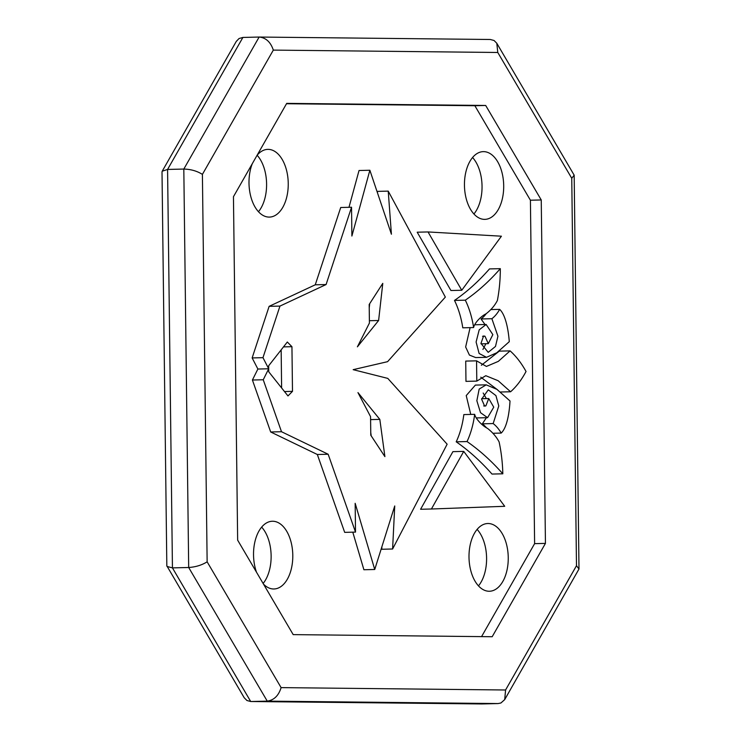 <?xml version="1.0" encoding="UTF-8"?>
<svg xmlns="http://www.w3.org/2000/svg" width="741" height="741" viewBox="0 0 741 741"><rect width="100%" height="100%" fill="white"/><g stroke="black" fill="none" stroke-linecap="round" stroke-linejoin="round"><path stroke-width="1.11" d="M481.252 703.941L250.708 701.514L246.948 700.514L244.206 697.744L166.827 565.818L162.01 171.995L162.214 171.208L167.577 169.439L183.814 169.059L188.686 567.504L267.251 701.125L498.1 703.561L481.863 703.95L251.014 701.514L267.251 701.125L498.1 703.561L500.925 702.987L504.714 699.597L578.99 569.005L574.173 175.182L496.794 43.256L494.052 40.486L490.292 39.486L259.137 37.05L183.814 169.059L188.686 567.504L267.251 701.125C274.003 700.171 278.616 695.669 281.108 687.62L207.137 561.826C201.858 565.124 195.707 567.013 188.686 567.504L172.44 567.884L167.577 169.439L242.9 37.439L239.065 38.513L236.286 41.403L162.214 171.208M167.003 566.448L172.44 567.884L250.708 701.514M242.9 37.439L259.137 37.05L183.814 169.059C190.845 169.235 197.041 171.014 202.404 174.385L273.318 50.11C270.715 42.228 266.093 37.874 259.443 37.05M257.127 155.249A33.873 19.618 -91.4 0 1 258.461 211.722M257.081 155.295A33.873 19.618 -91.4 0 1 267.816 149.367A33.873 19.618 -91.4 0 1 288.23 182.768A33.873 19.618 -91.4 0 1 269.428 217.094A33.873 19.618 -91.4 0 1 269.039 217.094A33.873 19.618 -91.4 0 1 251.421 198.736A33.873 19.618 -91.4 0 1 252.273 163.733M477.121 529.407A33.873 19.618 -91.4 0 1 478.464 585.881M489.032 591.253A33.873 19.618 -91.4 0 1 469.007 557.51A33.873 19.618 -91.4 0 1 487.819 523.517A33.873 19.618 -91.4 0 1 508.233 556.917A33.873 19.618 -91.4 0 1 489.421 591.253A33.873 19.618 -91.4 0 1 489.032 591.253M472.582 157.527A33.873 19.618 -91.4 0 1 473.916 213.992M484.494 219.373A33.873 19.618 -91.4 0 1 464.459 185.63A33.873 19.618 -91.4 0 1 483.271 151.636A33.873 19.618 -91.4 0 1 503.685 185.037A33.873 19.618 -91.4 0 1 484.883 219.364A33.873 19.618 -91.4 0 1 484.494 219.373M261.666 527.138A33.873 19.618 -91.4 0 1 263.12 583.463M256.488 572.182A33.873 19.618 -91.4 0 1 272.364 521.247A33.873 19.618 -91.4 0 1 292.778 554.648A33.873 19.618 -91.4 0 1 273.966 588.975A33.873 19.618 -91.4 0 1 273.577 588.984A33.873 19.618 -91.4 0 1 263.527 584.149M481.391 365.267L499.267 351.141L510.095 350.882L498.304 361.386L486.429 366.434L476.556 360.839L476.796 381.106L485.79 375.706L498.147 380.726L510.595 391.767A98.368 56.964 88.6 0 0 526.036 371.491A98.368 56.964 88.6 0 0 510.095 350.882M476.796 381.106L465.969 381.365L465.728 361.089L476.556 360.839M500.305 392.008L510.595 391.767M480.779 377.188L497.6 389.859M431.419 509.002L420.592 509.262L452.908 451.649L463.736 451.389L431.419 509.002L504.714 506.298L463.736 451.389M428.029 231.942L417.202 232.202L450.936 290.518L461.763 290.259L501.416 236.203L428.029 231.942L461.763 290.259M486.272 427.538A43.793 25.361 88.6 0 0 482.335 423.824L493.163 423.565A43.793 25.361 -91.4 0 1 501.185 433.077C507.715 426.909 509.539 409.745 510.012 400.974L496.887 389.331L486.207 384.838L479.168 389.081L476.852 400.724L480.511 412.672L487.587 417.692L493.747 407.161L488.754 398.538L485.837 405.901L484.633 406.105L481.613 399.177L488.282 389.831L495.933 395.601L498.776 405.957L493.163 423.565M492.839 433.272L501.185 433.077M482.335 423.824L486.42 417.72M486.355 398.593L483.178 393.036M483.688 405.948L485.837 405.901M487.587 417.692L476.194 417.924M470.757 414.423L466.228 395.583L475.379 385.098L486.207 384.838M490.746 309.581L499.675 309.368A43.793 25.361 -91.4 0 1 491.885 318.713L497.924 336.219L495.488 346.445L488.208 352.355L480.965 343.416L483.577 335.988L484.985 336.229L488.291 343.657L492.848 334.626L486.133 324.465L479.195 329.838L476.102 342.018L479.121 353.485L486.504 357.31L496.794 352.772L509.289 341.666C508.604 332.885 506.362 315.675 499.675 309.368M486.216 313.693A43.793 25.361 88.6 0 1 481.057 318.963L491.885 318.713M486.133 324.465L474.648 324.79M470.109 327.642L465.644 346.973L469.414 355.069L475.676 357.57L486.504 357.31M482.539 336.284L484.985 336.229M481.057 318.963L484.975 324.493M485.892 343.713L482.919 349.456M378.614 320.501L357.394 346.834L369.416 323.057L369.185 304.468L382.782 283.358L378.614 320.501L369.389 320.714M369.703 303.662L369.231 307.904M370.787 435.226L370.556 416.637L357.959 392.6L379.827 419.387L384.894 456.623L370.787 435.226M370.75 432.531L371.204 435.865M370.593 419.61L379.827 419.387M387.784 378.392L353.17 369.666L387.58 361.673L445.341 297.095L388.228 191.122L391.415 234.221L369.861 170.254L351.892 236.036L351.54 207.239L326.086 284.544L279.959 306.089L262.972 357.671L268.705 368.777L263.24 379.762L281.497 431.725L328.161 454.242L355.513 532.103L355.161 503.306L374.733 569.486L394.731 505.955L392.6 548.998L447.138 444.202L387.784 378.392M381.893 546.728L381.772 549.257L392.6 548.998M352.79 532.168L363.905 569.746L374.733 569.486M328.161 454.242L317.333 454.502L344.685 532.362L355.513 532.103M317.333 454.502L270.669 431.975L281.497 431.725M270.669 431.975L252.412 380.022L263.24 379.762M252.412 380.022L257.887 369.037L268.705 368.777L268.677 365.758L287.323 342.018L291.945 346.695L292.491 391.35L287.98 395.935L268.742 371.797L268.705 368.777L257.887 369.037L252.144 357.931L262.972 357.671M284.479 391.544L292.491 391.35M281.154 349.872L281.617 387.951M283.488 346.899L291.945 346.695M351.54 207.239L340.712 207.499L315.258 284.803L269.131 306.339L252.144 357.931M269.131 306.339L279.959 306.089M315.258 284.803L326.086 284.544M369.861 170.254L359.033 170.513L348.983 207.304M388.228 191.122L377.401 191.382L377.521 192.993M273.318 50.11L497.785 52.481L571.756 178.275L576.489 565.716L505.575 689.991L504.714 699.597M576.489 565.716L578.99 569.005M497.785 52.481L496.794 43.256M571.756 178.275L574.173 175.182M541.245 199.959L545.441 543.394L492.181 636.732L293.204 634.629L237.648 540.143L233.452 196.708L286.711 103.37L485.688 105.472L541.245 199.959L530.417 200.218L534.613 543.644L481.567 636.621M286.508 103.74L474.861 105.722L530.417 200.218M474.861 105.722L485.688 105.472M534.613 543.644L545.441 543.394M502.824 473.805A101.804 58.947 88.6 0 0 499.101 441.895C496.331 436.699 492.441 432.179 487.402 428.317C481.882 425.575 475.49 418.48 474.666 414.33A67.663 39.18 -91.4 0 1 467.034 441.553A340.295 197.05 -91.4 0 1 502.824 473.805L491.996 474.064A340.295 197.05 88.6 0 0 456.206 441.812L467.034 441.553M456.206 441.812A67.663 39.18 88.6 0 0 463.838 414.59L474.666 414.33M473.61 327.559C474.323 323.419 480.548 316.463 486.003 313.832C490.94 310.081 494.738 305.635 497.378 300.503A101.804 58.947 88.6 0 0 500.314 268.659A340.295 197.05 -91.4 0 1 465.311 300.17A67.663 39.18 -91.4 0 1 473.61 327.559L462.782 327.818A67.663 39.18 88.6 0 0 454.483 300.42L465.311 300.17M454.483 300.42A340.295 197.05 88.6 0 0 489.486 268.918L500.314 268.659M505.575 689.991L281.108 687.62M207.137 561.826L202.404 174.385M481.631 398.704L488.754 398.538M480.992 343.824L488.291 343.657"/></g></svg>
